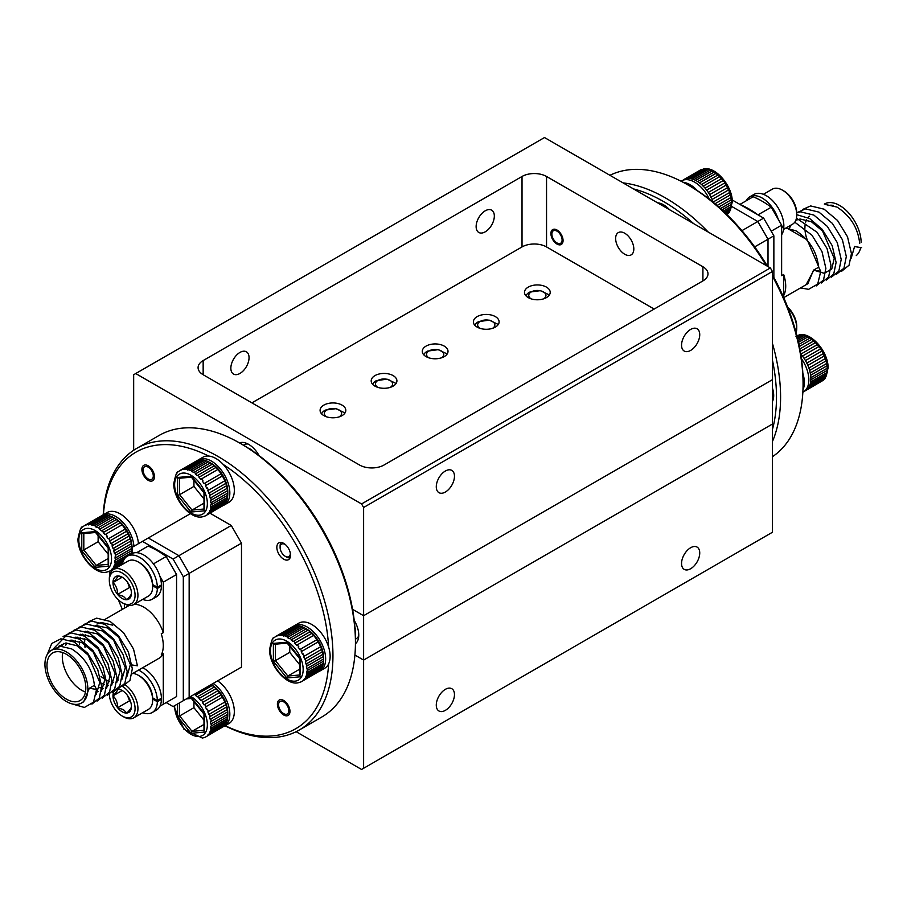 <?xml version="1.0" encoding="UTF-8"?>
<svg xmlns="http://www.w3.org/2000/svg" width="907" height="907" viewBox="0 0 907 907"><rect width="100%" height="100%" fill="white"/><g stroke="black" fill="none" stroke-linecap="round" stroke-linejoin="round"><path stroke-width="1.36" d="M772.413 424.057L363.616 660.069L354.909 655.047L363.616 660.069L363.616 615.706L352.551 609.323L363.616 615.706L772.413 379.682L772.413 424.057L363.616 660.069L363.616 768.286L772.413 532.273L772.413 424.057M770.36 267.928L772.413 271.476L772.413 379.682L363.616 615.706L363.616 507.489L361.564 503.952L770.36 267.928L544.506 137.535L135.71 373.548L361.564 503.952M355.431 643.755A20.237 11.678 -120 0 0 354.206 620.377M355.442 642.916A20.237 11.678 -120 0 0 356.406 642.802M699.739 552.987A12.868 7.426 120 0 0 697.075 547.091A12.868 7.426 120 0 0 687.166 550.538A12.868 7.426 120 0 0 681.554 563.485A12.868 7.426 120 0 0 684.218 569.369A12.868 7.426 120 0 0 694.127 565.923A12.868 7.426 120 0 0 699.739 552.987M454.464 694.592A12.868 7.426 120 0 0 451.799 688.708A12.868 7.426 120 0 0 441.89 692.143A12.868 7.426 120 0 0 436.278 705.09A12.868 7.426 120 0 0 438.943 710.986A12.868 7.426 120 0 0 448.852 707.539A12.868 7.426 120 0 0 454.464 694.592M363.616 768.286L361.564 769.465L296.147 731.7M259.096 455.643A20.237 11.678 -120 0 0 248.643 444.351A20.237 11.678 -120 0 0 239.471 442.899M240.774 442.537A20.237 11.678 -120 0 0 240.196 443.308M624.73 254.243A12.868 7.426 60 0 1 616.329 242.906A12.868 7.426 60 0 1 618.302 232.6A12.868 7.426 60 0 1 624.73 233.235A12.868 7.426 60 0 1 633.131 244.573A12.868 7.426 60 0 1 631.159 254.878A12.868 7.426 60 0 1 624.73 254.243M556.977 244.051A8.605 4.966 60 0 1 551.365 236.478A8.605 4.966 60 0 1 552.68 229.584A8.605 4.966 60 0 1 556.977 230.004A8.605 4.966 60 0 1 562.601 237.589A8.605 4.966 60 0 1 561.286 244.482A8.605 4.966 60 0 1 556.977 244.051M436.278 486.776A12.868 7.426 120 0 0 438.943 492.66A12.868 7.426 120 0 0 448.852 489.224A12.868 7.426 120 0 0 454.464 476.277A12.868 7.426 120 0 0 451.799 470.382A12.868 7.426 120 0 0 441.89 473.828A12.868 7.426 120 0 0 436.278 486.776M681.554 345.17A12.868 7.426 120 0 0 684.218 351.054A12.868 7.426 120 0 0 694.127 347.608A12.868 7.426 120 0 0 699.739 334.66A12.868 7.426 120 0 0 697.075 328.776A12.868 7.426 120 0 0 687.166 332.223A12.868 7.426 120 0 0 681.554 345.17M249.051 357.675A12.868 7.426 -60 0 1 243.439 370.623A12.868 7.426 -60 0 1 233.518 374.069A12.868 7.426 -60 0 1 230.854 368.174A12.868 7.426 -60 0 1 236.478 355.238A12.868 7.426 -60 0 1 246.387 351.791A12.868 7.426 -60 0 1 249.051 357.675M494.326 216.07A12.868 7.426 -60 0 1 488.714 229.018A12.868 7.426 -60 0 1 478.794 232.464A12.868 7.426 -60 0 1 476.13 226.569A12.868 7.426 -60 0 1 481.753 213.621A12.868 7.426 -60 0 1 491.662 210.175A12.868 7.426 -60 0 1 494.326 216.07M342.052 415.621A12.868 7.426 0 0 0 345.816 410.372A12.868 7.426 0 0 0 337.88 403.502A12.868 7.426 0 0 0 323.856 405.112A12.868 7.426 0 0 0 320.092 410.372A12.868 7.426 0 0 0 328.028 417.231A12.868 7.426 0 0 0 342.052 415.621M393.15 386.121A12.868 7.426 0 0 0 396.915 380.861A12.868 7.426 0 0 0 388.978 374.001A12.868 7.426 0 0 0 374.954 375.611A12.868 7.426 0 0 0 371.19 380.861A12.868 7.426 0 0 0 379.126 387.731A12.868 7.426 0 0 0 393.15 386.121M444.249 356.61A12.868 7.426 0 0 0 448.013 351.36A12.868 7.426 0 0 0 440.076 344.501A12.868 7.426 0 0 0 426.052 346.111A12.868 7.426 0 0 0 422.288 351.36A12.868 7.426 0 0 0 430.224 358.22A12.868 7.426 0 0 0 444.249 356.61M495.347 327.11A12.868 7.426 0 0 0 499.111 321.86A12.868 7.426 0 0 0 491.175 315.001A12.868 7.426 0 0 0 477.15 316.611A12.868 7.426 0 0 0 473.386 321.86A12.868 7.426 0 0 0 481.334 328.719A12.868 7.426 0 0 0 495.347 327.11M546.445 297.609A12.868 7.426 0 0 0 550.209 292.36A12.868 7.426 0 0 0 542.273 285.501A12.868 7.426 0 0 0 528.259 287.111A12.868 7.426 0 0 0 524.484 292.36A12.868 7.426 0 0 0 532.432 299.219A12.868 7.426 0 0 0 546.445 297.609M135.71 373.548L133.669 374.727L133.669 450.269M772.413 271.476L363.616 507.489M359.523 465.008A17.346 10.011 0 0 0 384.058 465.008L702.914 280.909A17.346 10.011 0 0 0 707.993 273.835A17.346 10.011 0 0 0 702.914 266.749L546.547 176.48A17.346 10.011 0 0 0 522.024 176.48L203.157 360.567A17.346 10.011 0 0 0 198.077 367.652A17.346 10.011 0 0 0 203.157 374.727L359.523 465.008M251.908 402.878L522.024 246.931A17.346 10.011 180 0 1 546.547 246.931L654.162 309.06M285.354 544.563A7.222 4.172 -120 0 0 280.104 547.443A7.222 4.172 -120 0 0 284.458 555.787A7.222 4.172 -120 0 0 285.217 556.286A7.222 4.172 -120 0 0 290.331 553.179M280.104 547.443L280.104 545.957A9.036 5.215 60 0 1 281.193 542.465M290.07 557.828A9.036 5.215 60 0 1 286.499 557.023L285.217 556.286M492.467 328.368A8.605 4.966 -0 0 0 493 328.017A8.605 4.966 -0 0 0 491.594 321.033A8.605 4.966 -0 0 0 479.508 321.849A8.605 4.966 -0 0 0 480.03 328.368M498.294 324.468L489.304 320.16L478.669 321.588A11.496 6.632 -0 0 0 477.241 322.461A11.496 6.632 -0 0 0 474.939 325.398M339.173 416.869A8.605 4.966 -0 0 0 339.694 416.517A8.605 4.966 -0 0 0 338.288 409.545A8.605 4.966 -0 0 0 326.203 410.349A8.605 4.966 -0 0 0 326.735 416.869M345 412.968L336.009 408.672L325.375 410.1A11.496 6.632 -0 0 0 323.935 410.973A11.496 6.632 -0 0 0 321.645 413.909M390.271 387.368A8.605 4.966 -0 0 0 390.804 387.017A8.605 4.966 -0 0 0 389.386 380.044A8.605 4.966 -0 0 0 377.301 380.849A8.605 4.966 -0 0 0 377.834 387.368M396.098 383.468L387.108 379.171L376.473 380.6A11.496 6.632 -0 0 0 375.045 381.473A11.496 6.632 -0 0 0 372.743 384.398M441.369 357.868A8.605 4.966 -0 0 0 441.902 357.517A8.605 4.966 -0 0 0 440.485 350.533A8.605 4.966 -0 0 0 428.41 351.349A8.605 4.966 -0 0 0 428.932 357.868M447.196 353.968L438.206 349.671L427.571 351.1A11.496 6.632 -0 0 0 426.143 351.961A11.496 6.632 -0 0 0 423.841 354.898M559.619 233.496A7.222 4.172 -120 0 0 554.472 230.446A7.222 4.172 -120 0 0 551.875 234.074A7.222 4.172 -120 0 0 554.347 240.559A7.222 4.172 -120 0 0 556.977 242.929A7.222 4.172 -120 0 0 561.909 241.455A7.222 4.172 -120 0 0 559.619 233.496M543.565 298.857A8.605 4.966 -0 0 0 544.098 298.505A8.605 4.966 -0 0 0 542.692 291.532A8.605 4.966 -0 0 0 530.606 292.349A8.605 4.966 -0 0 0 531.139 298.857M549.393 294.968L540.402 290.659L529.767 292.088A11.496 6.632 -0 0 0 528.339 292.961A11.496 6.632 -0 0 0 526.037 295.897M148.192 480.302A8.889 5.136 60 0 1 142.376 472.468A8.889 5.136 60 0 1 143.748 465.348A8.889 5.136 60 0 1 148.192 465.79A8.889 5.136 60 0 1 153.997 473.624A8.889 5.136 60 0 1 152.637 480.744A8.889 5.136 60 0 1 148.192 480.302M283.687 714.988A8.889 5.136 60 0 1 277.882 707.154A8.889 5.136 60 0 1 279.243 700.034A8.889 5.136 60 0 1 283.687 700.476A8.889 5.136 60 0 1 289.492 708.31A8.889 5.136 60 0 1 288.131 715.43A8.889 5.136 60 0 1 283.687 714.988M283.687 559.177A9.682 5.589 60 0 1 277.361 550.651A9.682 5.589 60 0 1 278.846 542.885A9.682 5.589 60 0 1 283.687 543.361A9.682 5.589 60 0 1 290.013 551.898A9.682 5.589 60 0 1 288.528 559.664A9.682 5.589 60 0 1 283.687 559.177M328.629 647.008A159.711 92.208 -120 0 0 223.247 464.486M208.633 456.04A159.711 92.208 -120 0 0 103.387 514.7M103.228 514.791A162.602 93.874 60 0 1 136.685 448.398A162.602 93.874 60 0 1 261.976 491.957A162.602 93.874 60 0 1 332.948 655.591A162.602 93.874 60 0 1 299.276 730.022A162.602 93.874 60 0 1 225.049 725.804M240.468 443.466L242.509 444.645A159.711 92.208 60 0 1 355.442 640.251L355.442 642.609A162.602 93.874 -120 0 0 240.468 443.466A162.602 93.874 -120 0 0 159.167 435.417L136.685 448.398M109.203 571.342A159.711 92.208 -120 0 0 109.962 574.256M118.443 599.924A159.711 92.208 -120 0 0 122.366 609.368M225.219 725.702A159.711 92.208 -120 0 0 328.629 663.89M231.262 672.994L241.489 667.098L241.489 543.18L189.155 573.394L178.94 555.696L148.283 537.987L132.218 547.272L132.218 553.429M166.151 702.574L173.09 706.576L183.316 700.68L183.316 576.773L173.09 559.063L231.262 525.482L210.016 513.215M231.262 525.482L241.489 543.18M299.276 730.022L321.758 717.04A162.602 93.874 -120 0 0 355.442 642.609M178.94 703.208L189.155 697.302L189.155 573.394L183.316 576.773M183.316 700.68L241.489 667.098M190.447 513.645L148.283 537.987L178.94 555.696L189.155 573.394L189.155 697.302M173.09 559.063L142.433 541.366M66.404 699.15A27.459 15.85 -120 0 0 80.133 700.51A27.459 15.85 -120 0 0 84.34 678.504A27.459 15.85 -120 0 0 66.404 654.298A27.459 15.85 -120 0 0 52.674 652.938A27.459 15.85 -120 0 0 48.456 674.944A27.459 15.85 -120 0 0 66.404 699.15M62.674 652.564A27.459 15.85 -120 0 0 81.732 690.295A27.459 15.85 -120 0 0 85.451 692.03M66.404 651.94A30.35 17.528 -120 0 0 51.223 650.432A30.35 17.528 -120 0 0 46.574 674.763A30.35 17.528 -120 0 0 66.404 701.508A30.35 17.528 -120 0 0 81.573 703.004A30.35 17.528 -120 0 0 86.222 678.685A30.35 17.528 -120 0 0 66.404 651.94M51.223 650.432L60.508 646.272L71.664 648.902C85.122 657.654 92.707 669.797 94.396 685.341L89.294 688.288L83.648 701.814L81.573 703.004M96.936 624.039L101.584 622.553L112.751 625.184M132.025 673.878L159.042 658.278A30.35 17.528 -120 0 0 163.283 653.766L161.242 654.945A30.35 17.528 -120 0 0 161.242 633.834L163.283 632.655A30.35 17.528 -120 0 0 143.862 607.214A30.35 17.528 -120 0 0 134.213 604.289M129.145 605.468A30.35 17.528 -120 0 0 128.692 605.717L105.212 619.266M130.37 664.57L127.003 676.248M159.927 706.168L176.57 696.565L176.57 574.516L166.185 556.524A90.337 52.153 -120 0 0 148.113 546.093L136.708 552.68M163.283 704.229L163.283 653.766M163.283 632.655L163.283 582.181L159.927 576.364M124.452 604.005L124.452 608.166M176.57 574.516L163.283 582.181M153.453 563.882L166.185 556.524M89.294 688.288L96.55 689.411L93.489 702.199L84.374 707.46L72.038 703.889M47.232 654.514L51.756 643.482L60.86 638.811L74.317 642.054L87.775 653.369L97.741 669.638L101.663 686.463L99.294 698.084L91.924 704.104M52.663 649.605L65.973 635.852L79.431 639.106L92.888 650.41L102.854 666.69L106.777 683.515L104.407 695.136L97.026 701.145M63.082 636.453L71.086 632.905L84.544 636.158L98.001 647.462L107.967 663.743L111.878 680.556L109.52 692.188L102.14 698.197M68.195 633.505L76.188 629.957L89.646 633.199L103.103 644.514L113.069 660.795L116.992 677.608L114.633 689.241L107.253 695.25M73.308 630.546L81.301 627.009L94.759 630.252L108.216 641.566L118.182 657.847L122.105 674.661L119.735 686.282L112.366 692.302M78.41 627.599L86.414 624.061L99.872 627.304L113.33 638.619L123.295 654.888L127.207 671.713L124.849 683.334L117.468 689.354M83.523 624.651L91.516 621.102L104.974 624.356L118.432 635.66L128.409 651.94L132.32 668.765L129.962 680.386L122.581 686.395M88.637 621.703L96.63 618.155L110.087 621.397L123.545 632.712L133.51 648.993L137.433 665.806L130.449 664.729L118.783 637.338L107.536 627.984L95.7 625.411M96.55 689.411L94.396 685.341M58.581 646.351L65.633 643.04L76.88 645.693L88.115 655.035L99.793 682.427L96.289 694.308M61.721 645.909L63.683 643.403M70.145 640.161L81.981 642.734L93.228 652.088L104.906 679.479L101.403 691.361M65.599 645.478L66.835 642.961M75.258 637.213L87.095 639.786L98.341 649.14L110.008 676.531L106.516 688.402M98.217 691.417L96.55 691.179M71.54 640.716L71.936 640.013M80.372 634.265L92.208 636.839L103.455 646.181L115.121 673.584L111.618 685.454M103.319 688.47L99.294 687.563M74.964 642.405L75.542 640.342M76.653 637.757L77.05 637.054M85.485 631.317L97.31 633.891L108.557 643.233L120.234 670.624L116.731 682.506M108.432 685.511L106.765 685.284M104.532 684.66L101.437 683.3M79.499 644.31L79.703 641.646M80.077 639.458L80.644 637.394M81.755 634.809L82.163 634.106M90.587 628.358L102.423 630.943L113.67 640.285L125.336 667.677L121.844 679.558M113.545 682.563L111.878 682.325M109.634 681.713L106.55 680.341M104.895 679.388L101.028 676.509M85.065 647.711L84.68 644.355M84.612 642.462L84.805 638.698M85.179 636.51L85.757 634.447M86.868 631.862L87.265 631.159M152.659 585.741L157.353 588.45A24.863 14.353 60 0 1 152.206 599.244A24.863 14.353 60 0 1 142.671 599.402M160.414 585.503L161.435 586.092L157.353 588.45M122.445 564.358A24.863 14.353 60 0 1 127.343 556.184A24.863 14.353 60 0 1 146.265 562.601A24.863 14.353 60 0 1 157.353 587.271L152.648 584.55M127.343 556.184L131.436 553.826A24.863 14.353 60 0 1 150.358 560.243A24.863 14.353 60 0 1 161.435 584.913L157.353 587.271M161.435 586.092A24.863 14.353 60 0 1 156.299 596.885L152.206 599.244M139.78 562.85L138.352 562.023L139.78 562.85A18.208 10.51 60 0 1 152.659 585.151L152.659 586.795A20.237 11.678 -120 0 0 138.352 562.023L138.352 562.023A20.237 11.678 -120 0 0 128.227 561.014L113.511 569.517A20.237 11.678 60 0 1 123.635 570.514A20.237 11.678 60 0 1 136.844 588.348A20.237 11.678 60 0 1 133.748 604.561A20.237 11.678 60 0 1 123.635 603.563L122.196 602.736A18.208 10.51 -120 0 0 135.075 595.298A18.208 10.51 -120 0 0 122.196 572.997A18.208 10.51 -120 0 0 109.328 580.423A18.208 10.51 -120 0 0 122.196 602.736L123.635 603.563M133.748 604.561L148.465 596.058A20.237 11.678 -120 0 0 152.659 586.795M122.196 598.507A13.038 7.528 -120 0 0 126.81 599.742A13.038 7.528 -120 0 0 131.424 593.189A13.038 7.528 -120 0 0 126.81 581.308A13.038 7.528 -120 0 0 122.196 577.215A13.038 7.528 -120 0 0 117.593 575.979A13.038 7.528 -120 0 0 112.978 582.543A13.038 7.528 -120 0 0 117.593 594.425A13.038 7.528 -120 0 0 122.196 598.507M122.83 577.612L117.593 575.979C117.672 577.215 116.141 579.403 112.978 582.543C116.107 585.537 117.649 589.493 117.593 594.425L123.431 596.364L126.81 599.742C129.939 596.647 131.481 594.459 131.424 593.189M109.328 580.423L109.328 578.779A20.237 11.678 60 0 1 113.511 569.517M127.524 582.249L129.565 587.509L130.506 588.053M122.105 577.271L112.978 582.543M129.565 587.509L117.593 594.425M152.659 699.025L157.353 701.735A24.863 14.353 60 0 1 152.206 712.528A24.863 14.353 60 0 1 142.671 712.698M160.414 698.787L161.435 699.376L157.353 701.735M138.612 670.08A24.863 14.353 60 0 1 157.353 700.555L152.648 697.846M142.705 667.722A24.863 14.353 60 0 1 161.435 698.197L157.353 700.555M161.435 699.376A24.863 14.353 60 0 1 156.299 710.17L152.206 712.528M139.78 676.134L138.352 675.307L139.78 676.134A18.208 10.51 60 0 1 152.659 698.435L152.659 700.091A20.237 11.678 -120 0 0 138.352 675.307L138.352 675.307A20.237 11.678 -120 0 0 132.853 673.402M125.597 685.102A20.237 11.678 60 0 1 137.195 702.902A20.237 11.678 60 0 1 133.748 717.845L148.465 709.353A20.237 11.678 -120 0 0 152.659 700.091M109.339 694.467A18.208 10.51 -120 0 0 122.196 716.02A18.208 10.51 -120 0 0 135.075 708.764A18.208 10.51 -120 0 0 122.513 686.463M123.635 716.847L122.196 716.02L123.635 716.847A20.237 11.678 60 0 0 133.748 717.845M122.105 690.567L112.978 695.828C116.141 692.699 117.672 690.51 117.593 689.275A13.038 7.528 -120 0 0 112.978 695.828A13.038 7.528 -120 0 0 117.593 707.709A13.038 7.528 -120 0 0 122.196 711.802A13.038 7.528 -120 0 0 126.81 713.027A13.038 7.528 -120 0 0 131.424 706.474A13.038 7.528 -120 0 0 126.81 694.592A13.038 7.528 -120 0 0 122.196 690.51A13.038 7.528 -120 0 0 117.797 689.252M112.978 695.828C116.107 698.832 117.649 702.789 117.593 707.709L123.431 709.659L126.81 713.027C129.939 709.932 131.481 707.755 131.424 706.474M127.524 695.533L129.565 700.794L130.506 701.338M129.565 700.794L117.593 707.709M278.574 704.784A7.222 4.172 -120 0 0 283.687 713.628A7.222 4.172 -120 0 0 288.8 710.68A7.222 4.172 -120 0 0 283.687 701.837A7.222 4.172 -120 0 0 278.574 704.784L278.574 703.31M143.079 470.098A7.222 4.172 -120 0 0 148.192 478.941A7.222 4.172 -120 0 0 153.294 475.994A7.222 4.172 -120 0 0 148.192 467.139A7.222 4.172 -120 0 0 143.079 470.098L143.079 468.624M772.413 274.776A159.711 92.208 60 0 1 803.069 381.813L803.069 384.171A162.602 93.874 -120 0 0 772.413 276.204M772.413 456.731A162.602 93.874 -120 0 0 803.069 384.171M772.413 429.555A159.711 92.208 -120 0 0 776.494 397.153A159.711 92.208 -120 0 0 772.413 360.022M772.413 343.265A162.602 93.874 60 0 1 780.587 397.153A162.602 93.874 60 0 1 772.413 441.596M669.479 209.687A20.237 11.678 -120 0 0 663.561 204.801A20.237 11.678 -120 0 0 657.654 202.862M665.987 207.669A12.868 7.426 60 0 1 667.654 208.451A12.868 7.426 60 0 1 669.321 209.596M693.674 223.655A159.711 92.208 -120 0 0 633.46 188.894M772.413 401.62A20.237 11.678 -120 0 0 772.413 387.969M772.413 388.151A12.868 7.426 60 0 1 772.413 391.994M766.256 265.558A162.602 93.874 -120 0 0 688.096 185.028L690.136 186.207A159.711 92.208 60 0 1 767.492 266.273M688.096 185.028A162.602 93.874 -120 0 0 609.923 175.3M623.03 182.874A162.602 93.874 60 0 1 708.186 232.033M741.937 230.65L757.787 221.501L731.847 206.524L757.787 221.501L768.014 239.199L768.014 266.579L768.014 239.199L754.692 246.885M732.232 200.844L732.981 200.424L763.637 218.122L773.864 235.82L773.864 277.429M773.864 235.82L768.014 239.199L757.787 221.501L763.637 218.122M739.919 204.426L753.173 196.774A90.337 52.153 60 0 1 762.209 201.241A90.337 52.153 60 0 1 771.245 207.204L757.98 214.857M740.089 204.529A90.337 52.153 60 0 1 748.921 208.916A90.337 52.153 60 0 1 757.753 214.721M824.327 204.086L824.497 203.996A30.35 17.528 60 0 1 839.678 205.492A30.35 17.528 60 0 1 861.14 242.396M859.7 243.495C858.011 227.952 850.426 215.809 836.968 207.057L825.404 204.483M783.716 297.632L807.876 283.687L813.511 270.161L818.624 267.214C816.924 251.67 809.339 239.527 795.881 230.775L785.847 228.076M783.671 274.481L783.671 295.591A30.35 17.528 60 0 0 783.671 274.481L781.63 275.66L781.63 225.185L771.245 207.204M783.671 295.591L782.979 295.988M860.675 247.532A30.35 17.528 60 0 1 856.276 255.57M851.219 258.121L854.598 246.443M781.63 225.185L771.199 231.206M828.012 205.617A27.459 15.85 60 0 1 833.17 205.39M800.552 287.916L808.591 289.333L817.706 284.072L820.767 271.284L813.511 270.161M820.767 271.284L818.624 267.214M841.685 271.227L849.065 265.207L851.435 253.586L847.512 236.772L837.546 220.492L824.089 209.177L810.631 205.934L802.638 209.472M836.583 274.175L843.963 268.166L846.322 256.534L842.399 239.72L832.433 223.439L818.976 212.125L805.518 208.882L797.525 212.431M831.47 277.123L838.85 271.114L841.208 259.481L837.297 242.668L827.331 226.387L813.874 215.084L800.416 211.83L796.743 212.703M826.356 280.07L833.737 274.061L836.095 262.44L832.184 245.616L822.218 229.335L809.634 218.519L796.754 214.698M821.254 283.029L828.624 277.009L830.993 265.388L827.071 248.563L817.105 232.294L796.437 218.179M816.141 285.977L823.522 279.968L825.88 268.336L821.957 251.522L811.992 235.242L794.77 222.181M861.65 247.69L854.666 246.602M813.987 270.241L824.259 273.302L831.753 268.982L834.225 258.404L822.558 231.013L811.312 221.659L800.065 219.006L795.813 220.276M790.836 225.197L789.532 228.122M807.241 239.879A27.459 15.85 60 0 1 805.008 230.038M804.928 228.247A27.459 15.85 60 0 1 805.235 224.12M805.677 222.17A27.459 15.85 60 0 1 806.629 219.709M807.978 217.612A27.459 15.85 60 0 1 809.361 216.206M787.627 307.076A18.208 10.51 60 0 1 796.754 326.577L796.754 328.221A20.237 11.678 -120 0 0 787.945 307.881M796.108 332.744A20.237 11.678 -120 0 0 796.754 328.221M781.63 226.841L783.863 225.548A24.863 14.353 -120 0 0 772.787 200.878A24.863 14.353 -120 0 0 753.864 194.472L749.783 196.83A24.863 14.353 -120 0 0 746.155 200.832M781.63 234.777A24.863 14.353 -120 0 0 783.863 226.727L782.843 226.138M781.63 228.02L783.863 226.727M778.263 219.369A24.863 14.353 -120 0 0 749.783 196.83M783.875 190.98L782.446 190.153L783.875 190.98A18.208 10.51 60 0 1 796.754 213.281L796.754 214.936A20.237 11.678 -120 0 0 782.446 190.153L782.446 190.153A20.237 11.678 -120 0 0 772.322 189.155L763.399 194.302M783.637 229.346L792.559 224.199A20.237 11.678 -120 0 0 796.754 214.936M805.45 390.702L823.171 380.305A26.02 15.022 -120 0 0 824.236 379.228L825.257 377.777A26.02 15.022 -120 0 0 825.994 376.292L826.628 374.41A26.02 15.022 -120 0 0 827.003 372.584L827.218 370.362A26.02 15.022 -120 0 0 827.241 369.33A26.02 15.022 -120 0 0 827.218 368.276L810.858 377.72A26.02 15.022 60 0 1 810.881 378.775A26.02 15.022 60 0 1 810.858 379.806L810.654 382.028A26.02 15.022 60 0 1 810.268 383.854L809.645 385.736A26.02 15.022 60 0 1 808.908 387.21L807.888 388.661A26.02 15.022 60 0 1 806.822 389.738L805.45 390.702A26.02 15.022 60 0 1 804.43 391.2M823.658 379.897L806.822 389.738M797.174 336.848L800.439 334.966A26.02 15.022 -120 0 0 798.874 335.102L797.004 336.18M797.718 339.071L804.021 335.431A26.02 15.022 -120 0 0 802.298 335.08L797.434 337.892M798.466 342.313L807.82 336.916A26.02 15.022 -120 0 0 806.017 336.089L798.092 340.669M799.339 346.463L811.663 339.343A26.02 15.022 -120 0 0 809.86 338.096L798.92 344.411M800.269 351.349L815.382 342.631A26.02 15.022 -120 0 0 813.658 340.998L799.838 348.968M817.241 344.671L800.892 354.104A26.02 15.022 60 0 1 802.457 356.054L818.806 346.61A26.02 15.022 -120 0 0 817.241 344.671L815.382 342.631M820.461 348.957L804.112 358.401A26.02 15.022 60 0 1 805.45 360.567L821.81 351.122A26.02 15.022 -120 0 0 820.461 348.957L819.316 346.349L818.806 346.61M823.171 353.673L806.822 363.117A26.02 15.022 60 0 1 807.888 365.408L824.236 355.975A26.02 15.022 -120 0 0 823.171 353.673L823.658 353.379L821.81 351.122M825.257 358.605L808.908 368.049A26.02 15.022 60 0 1 809.645 370.373L825.994 360.941A26.02 15.022 -120 0 0 825.257 358.605L824.236 355.975M826.628 363.548L810.268 372.992A26.02 15.022 60 0 1 810.654 375.249L827.003 365.804A26.02 15.022 -120 0 0 826.628 363.548L825.994 360.941M810.858 379.806L827.218 370.362M827.003 372.584L810.654 382.028M810.268 383.854L826.628 374.41M825.994 376.292L809.645 385.736M808.908 387.21L825.257 377.777M824.236 379.228L807.888 388.661M810.654 375.249L810.858 377.72M809.645 370.373L810.268 372.992M807.888 365.408L808.908 368.049M805.45 360.567L806.822 363.117M802.457 356.054L804.112 358.401M796.924 335.828L799.384 334.898C811.13 331.724 828.692 352.211 828.08 368.151L825.121 378.321M798.874 335.102L799.464 334.887M802.298 335.08L800.439 334.966M806.017 336.089L804.021 335.431M809.86 338.096L807.82 336.916M813.658 340.998L811.663 339.343M827.218 368.276L827.003 365.804M805.325 390.656L822.298 380.861M807.752 388.627L824.712 378.831M809.498 385.702L826.47 375.906M810.507 382.017L827.467 372.221M810.711 377.72L827.683 367.925M810.132 373.015L827.093 363.219M808.772 368.095L825.733 358.299M806.697 363.174L823.658 353.379M802.344 356.145L819.316 346.349M800.28 351.394L815.892 342.381M799.35 346.519L812.184 339.105M798.477 342.392L808.364 336.678M797.741 339.161L804.577 335.205M797.196 336.939L801.006 334.74M802.854 392.209L803.455 391.858A26.02 15.022 -120 0 0 801.414 358.605M802.956 389.829A26.02 15.022 -120 0 0 802.831 373.231M709.399 199.245A26.02 15.022 -120 0 0 681.622 180.856L681.021 181.196M697.449 190.708A26.02 15.022 -120 0 0 683.141 182.296M726.949 214.585L727.357 214.347A26.02 15.022 -120 0 0 728.423 213.281L729.443 211.819A26.02 15.022 -120 0 0 730.18 210.345L730.815 208.463A26.02 15.022 -120 0 0 731.189 206.637L731.405 204.415A26.02 15.022 -120 0 0 731.427 203.383A26.02 15.022 -120 0 0 731.405 202.329L720.555 208.587M700.068 170.21L683.708 179.643A26.02 15.022 60 0 1 685.057 179.03L701.406 169.586A26.02 15.022 -120 0 0 700.068 170.21L700.658 169.983M703.061 169.155L686.712 178.588A26.02 15.022 60 0 1 688.277 178.452L704.626 169.008A26.02 15.022 -120 0 0 703.061 169.155L703.571 168.951C715.317 165.777 732.879 186.264 732.266 202.204L729.307 212.374M706.496 169.133L690.136 178.577A26.02 15.022 60 0 1 691.86 178.917L708.208 169.484A26.02 15.022 -120 0 0 706.496 169.133L704.626 169.008M710.215 170.142L693.855 179.586A26.02 15.022 60 0 1 695.658 180.402L712.006 170.958A26.02 15.022 -120 0 0 710.215 170.142L708.208 169.484M714.047 172.137L697.698 181.581A26.02 15.022 60 0 1 699.501 182.84L715.85 173.396A26.02 15.022 -120 0 0 714.047 172.137L712.006 170.958M717.845 175.04L701.496 184.484A26.02 15.022 60 0 1 703.22 186.116L719.568 176.684A26.02 15.022 -120 0 0 717.845 175.04L715.85 173.396M721.439 178.713L705.079 188.157A26.02 15.022 60 0 1 706.644 190.107L723.004 180.663A26.02 15.022 -120 0 0 721.439 178.713L719.568 176.684M724.648 183.01L708.299 192.443A26.02 15.022 60 0 1 709.648 194.62L725.997 185.175A26.02 15.022 -120 0 0 724.648 183.01L725.158 182.738L723.004 180.663M727.357 187.726L711.009 197.159A26.02 15.022 60 0 1 712.074 199.461L728.423 190.028A26.02 15.022 -120 0 0 727.357 187.726L727.856 187.432L725.997 185.175M714.988 203.758L730.18 194.982A26.02 15.022 -120 0 0 729.443 192.658L713.095 202.102A26.02 15.022 60 0 1 713.14 202.227M718.786 207.011L731.189 199.857A26.02 15.022 -120 0 0 730.815 197.601L717.074 205.526M721.961 209.868L731.405 204.415M731.189 206.637L723.355 211.161M724.421 212.159L730.815 208.463M730.18 210.345L725.407 213.1M726.099 213.757L729.443 211.819M728.423 213.281L726.654 214.301M712.074 199.461L713.095 202.102M709.648 194.62L711.009 197.159M706.644 190.107L708.299 192.443M703.22 186.116L705.079 188.157M699.501 182.84L701.496 184.484M695.658 180.402L697.698 181.581M691.86 178.917L693.855 179.586M688.277 178.452L690.136 178.577M685.057 179.03L686.712 178.588M682.325 180.742L683.708 179.643M685.023 179.167L703.651 168.929M729.443 192.658L728.911 189.71L728.423 190.028M730.815 197.601L730.18 194.982M731.405 202.329L731.189 199.857M726.575 214.222L728.911 212.884M725.339 213.032L730.657 209.959M723.298 211.104L731.654 206.274M720.498 208.542L731.87 201.978M717.04 205.492L731.291 197.273M713.004 202.114L729.931 192.352M710.884 197.227L727.856 187.432M706.53 190.187L723.503 180.391M703.106 186.218L720.079 176.423M699.41 182.953L716.383 173.158M695.578 180.527L712.551 170.731M691.803 179.053L708.775 169.258M688.232 178.588L705.204 168.793M306.611 668.765L307.224 668.482A26.02 15.022 60 0 1 307.246 669.547A26.02 15.022 60 0 1 307.224 670.568L323.584 661.135A26.02 15.022 -120 0 0 323.606 660.103A26.02 15.022 -120 0 0 323.584 659.049L323.368 656.577A26.02 15.022 -120 0 0 322.994 654.321L322.359 651.702A26.02 15.022 -120 0 0 321.622 649.378L320.602 646.748A26.02 15.022 -120 0 0 319.536 644.446L318.187 641.884A26.02 15.022 -120 0 0 316.826 639.73L315.205 637.383A26.02 15.022 -120 0 0 313.607 635.433L311.747 633.403A26.02 15.022 -120 0 0 310.024 631.76L308.029 630.116A26.02 15.022 -120 0 0 306.226 628.857L304.185 627.678A26.02 15.022 -120 0 0 302.382 626.862L286.034 636.306A26.02 15.022 60 0 1 287.836 637.122L287.292 637.519L289.333 638.698L289.877 638.301A26.02 15.022 60 0 1 291.669 639.56L291.113 639.945L293.108 641.589L293.675 641.204A26.02 15.022 60 0 1 295.387 642.836L294.82 643.21L296.68 645.251L297.258 644.877A26.02 15.022 60 0 1 298.822 646.827L298.233 647.179L299.888 649.525L300.478 649.163A26.02 15.022 60 0 1 301.816 651.339L301.226 651.679L302.587 654.219L303.187 653.879A26.02 15.022 60 0 1 304.253 656.18L303.641 656.498L304.661 659.14L305.274 658.822A26.02 15.022 60 0 1 306.01 661.146L305.398 661.452L306.022 664.06L306.634 663.754A26.02 15.022 60 0 1 307.02 666.01L306.396 666.294L306.611 668.765L323.584 658.97M274.027 637.734L275.887 636.363A26.02 15.022 60 0 1 277.236 635.75L278.88 635.319A26.02 15.022 60 0 1 280.456 635.172L282.315 635.297A26.02 15.022 60 0 1 284.038 635.637L286.034 636.306M271.953 640.251L272.984 638.8M305.308 628.302L307.246 629.424A23.128 13.356 60 0 1 323.606 657.745L323.606 660.103M295.353 625.921L293.585 626.306A26.02 15.022 -120 0 0 292.235 626.93L275.887 636.363M298.777 625.909L296.804 625.728A26.02 15.022 -120 0 0 295.24 625.875L278.88 635.319M302.473 626.907L300.387 626.204A26.02 15.022 -120 0 0 298.675 625.853L282.315 635.297M298.822 646.827L298.233 647.179M318.187 641.884L301.816 651.339M302.587 654.219L303.187 653.879M304.661 659.14L321.634 649.344L305.274 658.822M355.283 633.426A13.299 7.675 -120 0 0 355.487 631.306A13.299 7.675 -120 0 0 354.898 627.168M284.038 635.637L300.387 626.204M280.456 635.172L296.804 625.728M277.236 635.75L293.585 626.306M319.559 670.942L301.816 681.474A26.02 15.022 60 0 1 300.478 682.098L298.312 682.733C286.567 685.907 269.005 665.421 269.617 649.48C271.318 640.852 272.86 636.873 274.231 637.542M303.187 680.511L319.536 671.067A26.02 15.022 -120 0 0 320.602 670.001L304.253 679.434A26.02 15.022 60 0 1 303.187 680.511L318.187 671.906M305.274 677.983L321.622 668.538A26.02 15.022 -120 0 0 322.359 667.064L306.01 676.497A26.02 15.022 60 0 1 305.274 677.983L304.253 679.434M306.634 674.615L322.994 665.182A26.02 15.022 -120 0 0 323.368 663.357L307.02 672.801A26.02 15.022 60 0 1 306.634 674.615L306.01 676.497M323.584 659.049L307.224 668.482M307.02 666.01L323.368 656.577M322.994 654.321L306.634 663.754M306.01 661.146L322.359 651.702M304.253 656.18L320.602 646.748M316.826 639.73L300.478 649.163M313.607 635.433L297.258 644.877M295.387 642.836L311.747 633.403M310.024 631.76L293.675 641.204M291.669 639.56L308.029 630.116M306.226 628.857L289.877 638.301M358.741 635.773A16.19 9.342 60 0 1 356.224 638.721A16.19 9.342 60 0 1 355.431 639.095M287.836 637.122L304.185 627.678M323.368 663.357L323.584 661.033M322.359 667.064L322.994 665.069M320.602 670.001L321.634 668.425M300.478 682.098L299.888 682.313M307.224 670.568L306.396 673.062L307.02 672.801M299.798 669.128L287.836 676.032L299.798 674.967M289.752 646.317L289.752 652.36L275.445 660.613L287.836 676.032L286.816 677.983L273.392 661.305L275.445 660.613L275.445 644.185M289.752 652.36L299.798 664.865M287.19 643.131L275.025 644.219L273.392 643.414L286.816 642.213L287.836 642.995L300.228 658.403L300.228 674.921M304.253 627.723L287.292 637.519M308.085 630.15L291.113 639.945M311.793 633.415L294.82 643.21M322.994 654.264L306.022 664.06M323.368 663.266L306.396 673.062M322.359 666.951L305.398 676.747M320.613 669.876L303.641 679.672M293.698 626.363L276.737 636.158M296.906 625.785L279.934 635.58M300.478 626.249L283.506 636.045M318.776 671.509A26.02 15.022 -120 0 0 320.262 670.829L324.751 668.232A26.02 15.022 -120 0 0 324.751 638.199A26.02 15.022 -120 0 0 298.743 623.177L294.242 625.773A26.02 15.022 -120 0 0 293.256 626.431M320.262 670.829A26.02 15.022 -120 0 0 320.262 640.796A26.02 15.022 -120 0 0 294.242 625.773M222.975 505.562A26.02 15.022 -120 0 0 224.448 504.882L228.938 502.285A26.02 15.022 -120 0 0 228.949 472.241A26.02 15.022 -120 0 0 202.93 457.23L198.429 459.826A26.02 15.022 -120 0 0 197.454 460.484M224.448 504.882A26.02 15.022 -120 0 0 224.448 474.837A26.02 15.022 -120 0 0 198.429 459.826M222.975 726.824A26.02 15.022 -120 0 0 224.448 726.144L228.938 723.548A26.02 15.022 -120 0 0 233.235 703.809A26.02 15.022 -120 0 0 217.646 680.862M224.448 726.144A26.02 15.022 -120 0 0 228.745 706.406A26.02 15.022 -120 0 0 213.145 683.459M138.442 543.678A26.02 15.022 -120 0 0 126.368 518.691A26.02 15.022 -120 0 0 107.117 512.546L102.616 515.142A26.02 15.022 -120 0 0 101.641 515.8M133.941 546.275A26.02 15.022 -120 0 0 121.867 521.287A26.02 15.022 -120 0 0 102.616 515.142M210.798 502.818L211.422 502.535A26.02 15.022 60 0 1 211.444 503.589A26.02 15.022 60 0 1 211.422 504.621L227.77 495.188A26.02 15.022 -120 0 0 227.793 494.156A26.02 15.022 -120 0 0 227.77 493.091L227.555 490.63A26.02 15.022 -120 0 0 227.181 488.363L226.546 485.755A26.02 15.022 -120 0 0 225.809 483.431L224.789 480.789A26.02 15.022 -120 0 0 223.734 478.488L222.385 475.937A26.02 15.022 -120 0 0 221.013 473.771L219.392 471.436A26.02 15.022 -120 0 0 217.805 469.486L215.934 467.445A26.02 15.022 -120 0 0 214.211 465.813L212.215 464.169A26.02 15.022 -120 0 0 210.413 462.91L208.372 461.731A26.02 15.022 -120 0 0 206.581 460.915L190.221 470.359A26.02 15.022 60 0 1 192.023 471.175L191.479 471.572L194.064 472.354A26.02 15.022 60 0 1 195.867 473.613L195.3 473.998L197.307 475.642L197.862 475.257A26.02 15.022 60 0 1 199.585 476.889L199.007 477.263L200.878 479.304L201.445 478.93A26.02 15.022 60 0 1 203.009 480.88L202.431 481.232L204.075 483.578L204.665 483.216A26.02 15.022 60 0 1 206.014 485.392L205.413 485.733L206.773 488.272L207.374 487.932A26.02 15.022 60 0 1 208.44 490.233L207.828 490.551L208.848 493.193L209.46 492.864A26.02 15.022 60 0 1 210.197 495.199L209.585 495.494L210.209 498.113L210.832 497.807A26.02 15.022 60 0 1 211.206 500.063L210.583 500.347L210.798 502.818L227.77 493.023M178.225 471.787L180.074 470.416A26.02 15.022 60 0 1 181.423 469.792L183.078 469.361A26.02 15.022 60 0 1 184.643 469.225L186.502 469.338A26.02 15.022 60 0 1 188.225 469.69L190.221 470.359M176.151 474.304L177.171 472.853M209.494 462.343L211.444 463.466A23.128 13.356 60 0 1 227.793 491.787L227.793 494.156M199.54 459.974L197.771 460.359A26.02 15.022 -120 0 0 196.434 460.983L180.074 470.416M202.964 459.951L200.991 459.781A26.02 15.022 -120 0 0 199.427 459.928L183.078 469.361M206.66 460.96L204.574 460.246A26.02 15.022 -120 0 0 202.862 459.906L186.502 469.338M203.009 480.88L202.431 481.232M221.013 473.771L204.665 483.216M222.385 475.937L206.014 485.392M206.773 488.272L207.374 487.932M253.563 451.652A13.299 7.675 -120 0 0 248.337 448.183M243.507 445.224A16.19 9.342 60 0 1 244.221 444.736A16.19 9.342 60 0 1 248.042 444.022M188.225 469.69L204.574 460.246M184.643 469.225L200.991 459.781M181.423 469.792L197.771 460.359M223.746 504.995L206.014 515.527A26.02 15.022 60 0 1 204.665 516.151L202.51 516.786C190.753 519.96 173.192 499.474 173.804 483.533C175.505 474.905 177.046 470.926 178.418 471.583M207.374 514.564L223.734 505.12A26.02 15.022 -120 0 0 224.789 504.043L208.44 513.487A26.02 15.022 60 0 1 207.374 514.564L222.385 505.959M209.46 512.036L225.809 502.591A26.02 15.022 -120 0 0 226.546 501.106L210.197 510.55A26.02 15.022 60 0 1 209.46 512.036L208.44 513.487M210.832 508.668L227.181 499.235A26.02 15.022 -120 0 0 227.555 497.41L211.206 506.843A26.02 15.022 60 0 1 210.832 508.668L210.197 510.55M227.77 493.091L211.422 502.535M211.206 500.063L227.555 490.63M227.181 488.363L210.832 497.807M210.197 495.199L226.546 485.755M225.809 483.431L209.46 492.864M208.44 490.233L224.789 480.789M217.805 469.486L201.445 478.93M199.585 476.889L215.934 467.445M214.211 465.813L197.862 475.257M195.867 473.613L212.215 464.169M210.413 462.91L194.064 472.354M192.023 471.175L208.372 461.731M227.555 497.41L227.77 495.086M226.546 501.106L227.181 499.122M224.789 504.043L225.82 502.467M204.665 516.151L204.075 516.366M211.422 504.621L210.798 504.882L210.583 507.115L211.206 506.843M203.984 503.17L192.023 510.085L203.984 509.02M193.939 480.37L193.939 486.413L179.631 494.666L192.023 510.085L191.003 512.036L177.591 495.347L179.631 494.666L179.631 478.238M193.939 486.413L203.984 498.907M191.377 477.184L179.212 478.272L177.591 477.467L191.003 476.266L192.023 477.037L204.415 492.456L204.415 508.974M208.451 461.776L191.479 471.572M212.272 464.203L195.3 473.998M215.979 467.468L199.007 477.263M225.82 483.386L208.848 493.193M227.181 488.306L210.209 498.113M227.555 497.308L210.583 507.115M226.546 501.004L209.585 510.8M224.8 503.929L207.828 513.725M197.885 460.405L180.924 470.2M201.093 459.838L184.121 469.633M204.665 460.303L187.692 470.098M194.756 694.07A26.02 15.022 60 0 1 195.867 694.875L195.3 695.261L197.307 696.905L197.862 696.519A26.02 15.022 60 0 1 199.585 698.163L199.007 698.537L200.878 700.567L201.445 700.193A26.02 15.022 60 0 1 203.009 702.143L202.431 702.506L204.075 704.841L204.665 704.49A26.02 15.022 60 0 1 206.014 706.655L205.413 706.995L206.773 709.535L207.374 709.195A26.02 15.022 60 0 1 208.44 711.496L207.828 711.825L208.848 714.455L209.46 714.138A26.02 15.022 60 0 1 210.197 716.462L209.585 716.768L210.209 719.376L210.832 719.07A26.02 15.022 60 0 1 211.206 721.337L210.583 721.609L210.798 724.081L211.422 723.809A26.02 15.022 60 0 1 211.444 724.863A26.02 15.022 60 0 1 211.422 725.895L227.77 716.451A26.02 15.022 -120 0 0 227.793 715.419A26.02 15.022 -120 0 0 227.77 714.365L227.555 711.893A26.02 15.022 -120 0 0 227.181 709.637L226.546 707.029A26.02 15.022 -120 0 0 225.809 704.694L224.789 702.063A26.02 15.022 -120 0 0 223.734 699.762L222.385 697.2A26.02 15.022 -120 0 0 221.013 695.045L219.392 692.699A26.02 15.022 -120 0 0 217.805 690.76L215.934 688.719A26.02 15.022 -120 0 0 214.211 687.075L212.215 685.431A26.02 15.022 -120 0 0 211.104 684.638M211.184 684.592L211.444 684.74A23.128 13.356 60 0 1 227.793 713.061L227.793 715.419M203.009 702.143L219.369 692.699L202.431 702.506M221.013 695.045L204.665 704.49M222.385 697.2L206.014 706.655M206.773 709.535L207.374 709.195M223.746 726.258L206.014 736.79M207.374 735.826L223.734 726.394A26.02 15.022 -120 0 0 224.789 725.317L208.44 734.749A26.02 15.022 60 0 1 207.374 735.826L222.385 727.221M209.46 733.298L225.809 723.854A26.02 15.022 -120 0 0 226.546 722.38L210.197 731.813A26.02 15.022 60 0 1 209.46 733.298L208.44 734.749M210.832 729.942L227.181 720.498A26.02 15.022 -120 0 0 227.555 718.673L211.206 728.117A26.02 15.022 60 0 1 210.832 729.942L210.197 731.813M227.77 714.365L211.422 723.809M211.206 721.337L227.555 711.893M227.181 709.637L210.832 719.07M210.197 716.462L226.546 707.029M225.809 704.694L209.46 714.138M208.44 711.496L224.789 702.063M217.805 690.76L201.445 700.193M199.585 698.163L215.934 688.719M214.211 687.075L197.862 696.519M195.867 694.875L212.215 685.431M227.555 718.673L227.77 716.36M226.546 722.38L227.181 720.385M224.789 725.317L225.82 723.741M204.37 737.55L206.002 736.801A26.02 15.022 60 0 1 204.665 737.414L202.431 738.071L183.974 729.285L173.838 706.156M204.665 737.414L204.075 737.629M211.422 725.895L210.798 726.156L210.583 728.378L211.206 728.117M203.984 724.444L192.023 731.348L203.984 730.282M193.939 701.633L193.939 707.675L179.631 715.94L192.023 731.348L191.003 733.298L177.591 716.621L179.631 715.94L179.631 702.812M193.939 707.675L203.984 720.181M188.35 697.766L191.003 697.54L192.023 698.311L204.415 713.718L204.415 730.248M212.272 685.465L195.3 695.261M215.979 688.73L199.007 698.537M225.82 704.66L208.848 714.455M227.181 709.58L210.209 719.376M227.77 714.285L210.798 724.081M227.555 718.582L210.583 728.378M226.546 722.267L209.585 732.062M224.8 725.192L207.828 734.987M114.985 558.134L115.608 557.85A26.02 15.022 60 0 1 115.631 558.905A26.02 15.022 60 0 1 115.608 559.936L131.957 550.504A26.02 15.022 -120 0 0 131.98 549.472A26.02 15.022 -120 0 0 131.957 548.418L131.742 545.946A26.02 15.022 -120 0 0 131.368 543.69L130.733 541.071A26.02 15.022 -120 0 0 130.007 538.747L128.987 536.071A26.02 15.022 -120 0 0 127.921 533.815L126.549 531.264A26.02 15.022 -120 0 0 125.211 529.098L123.579 526.752A26.02 15.022 -120 0 0 121.992 524.802L120.121 522.772A26.02 15.022 -120 0 0 118.398 521.128L116.402 519.484A26.02 15.022 -120 0 0 114.611 518.226L112.559 517.047A26.02 15.022 -120 0 0 110.767 516.23L94.419 525.675A26.02 15.022 60 0 1 96.21 526.491L95.666 526.888L98.251 527.67A26.02 15.022 60 0 1 100.053 528.928L99.498 529.314L101.493 530.958L102.049 530.572A26.02 15.022 60 0 1 103.772 532.205L103.194 532.579L105.065 534.62L105.631 534.246A26.02 15.022 60 0 1 107.207 536.196L106.618 536.547L108.273 538.894L108.851 538.531A26.02 15.022 60 0 1 110.201 540.708L109.6 541.048L110.971 543.588L111.561 543.248A26.02 15.022 60 0 1 112.627 545.549L112.026 545.867L113.046 548.508L113.647 548.191A26.02 15.022 60 0 1 114.384 550.515L113.772 550.821L114.407 553.429L115.019 553.123A26.02 15.022 60 0 1 115.393 555.379L114.985 558.134L131.957 548.338M82.412 527.103L84.272 525.731A26.02 15.022 60 0 1 85.609 525.119L87.265 524.677A26.02 15.022 60 0 1 88.829 524.541L90.7 524.665A26.02 15.022 60 0 1 92.412 525.006L94.419 525.675M80.338 529.62L81.358 528.169M113.681 517.67L115.631 518.793A23.128 13.356 60 0 1 131.98 547.114L131.98 549.472M103.727 515.289L101.958 515.675A26.02 15.022 -120 0 0 100.62 516.298L84.272 525.731M107.151 515.267L105.178 515.097A26.02 15.022 -120 0 0 103.613 515.244L87.265 524.677M110.858 516.276L108.761 515.561A26.02 15.022 -120 0 0 107.049 515.221L90.7 524.665M107.207 536.196L106.618 536.547M125.211 529.098L108.851 538.531M128.987 536.071L112.627 545.549M92.412 525.006L108.761 515.561M88.829 524.541L105.178 515.097M85.609 525.119L101.958 515.675M122.558 563.712L110.201 570.843A26.02 15.022 60 0 1 108.851 571.467L106.697 572.102C94.94 575.276 77.39 554.789 77.991 538.849C79.691 530.221 81.233 526.241 82.605 526.91M122.717 562.975L112.627 568.802A26.02 15.022 60 0 1 111.561 569.879L122.592 563.508M123.533 560.594L114.384 565.866A26.02 15.022 60 0 1 113.647 567.351L123.012 561.943M131.56 553.758A26.02 15.022 -120 0 0 131.742 552.726L115.393 562.17A26.02 15.022 60 0 1 115.019 563.984L124.951 558.259M131.957 548.418L115.608 557.85M115.393 555.379L131.742 545.946M131.368 543.69L115.019 553.123M114.384 550.515L130.733 541.071M130.007 538.747L113.647 548.191M127.921 533.815L111.561 543.248M110.201 540.708L126.549 531.264M121.992 524.802L105.631 534.246M103.772 532.205L120.121 522.772M118.398 521.128L102.049 530.572M100.053 528.928L116.402 519.484M114.611 518.226L98.251 527.67M96.21 526.491L112.559 517.047M131.742 552.726L131.957 550.402M108.851 571.467L108.273 571.682M122.581 563.576L111.561 569.879M113.647 567.351L112.627 568.802M115.019 563.984L114.384 565.866M115.608 559.936L114.985 560.209L114.781 562.431L115.393 562.17M108.182 558.497L96.21 565.401L108.182 564.335M98.126 535.686L98.126 541.728L83.818 549.982L96.21 565.401L95.19 567.351L81.777 550.662L83.818 549.982L83.818 533.554M98.126 541.728L108.182 554.234M95.564 532.5L83.41 533.588L81.777 532.783L95.19 531.581L96.21 532.364L108.602 547.771L108.602 564.29M112.638 517.092L95.666 526.888M116.459 519.518L99.498 529.314M120.166 522.783L103.194 532.579M127.932 533.792L110.971 543.588M130.007 538.713L113.046 548.508M131.368 543.633L114.407 553.429M131.742 552.635L114.781 562.431M123.601 560.447L113.772 566.115M122.751 562.839L112.026 569.04M102.083 515.72L85.111 525.527M105.28 515.153L88.319 524.949M108.851 515.618L91.89 525.414M203.157 374.727L203.157 360.567M522.024 246.931L522.024 176.48M546.547 246.931L546.547 176.48M702.914 280.909L702.914 266.749M818.896 267.259L807.23 239.867L786.346 227.782M806.119 284.696L813.794 270.207M303.165 669.547A23.128 13.356 -120 0 0 286.816 641.215A23.128 13.356 -120 0 0 270.456 650.659A23.128 13.356 -120 0 0 286.816 678.98A23.128 13.356 -120 0 0 303.165 669.547M273.392 661.305L273.392 643.414M300.228 676.792L286.816 677.983M207.352 503.589A23.128 13.356 -120 0 0 191.003 475.268A23.128 13.356 -120 0 0 174.643 484.712A23.128 13.356 -120 0 0 191.003 513.033A23.128 13.356 -120 0 0 207.352 503.589M177.591 495.347L177.591 477.467M204.415 510.834L191.003 512.036M174.654 705.68A23.128 13.356 -120 0 0 174.643 705.975A23.128 13.356 -120 0 0 191.003 734.296A23.128 13.356 -120 0 0 207.352 724.863A23.128 13.356 -120 0 0 190.742 696.395M177.591 716.621L177.591 703.991M204.415 732.108L191.003 733.298M111.538 558.905A23.128 13.356 -120 0 0 95.19 530.584A23.128 13.356 -120 0 0 78.841 540.028A23.128 13.356 -120 0 0 95.19 568.349A23.128 13.356 -120 0 0 111.538 558.905M81.777 550.662L81.777 532.783M108.602 566.161L95.19 567.351M551.875 234.074L551.875 232.6M556.977 242.929L557.952 243.495M116.912 680.84L118.5 679.921M283.687 713.628L284.855 714.308M148.192 478.941L149.36 479.622M824.826 378.695L823.465 380.09M795.881 336.146L797.514 335.397M729.013 212.748L727.652 214.143M700.068 170.199L701.712 169.45M300.172 682.234L301.816 681.486M299.798 675.715L299.798 658.822L287.009 642.904M204.37 516.287L206.002 515.527M203.984 509.768L203.984 492.875M204.007 492.898L191.196 476.957M203.984 731.031L203.984 714.138M204.007 714.16L191.196 698.231M191.377 698.458L186.4 698.9M108.557 571.603L110.189 570.854M108.182 565.084L108.182 548.191M108.194 548.213L95.382 532.273"/></g></svg>
